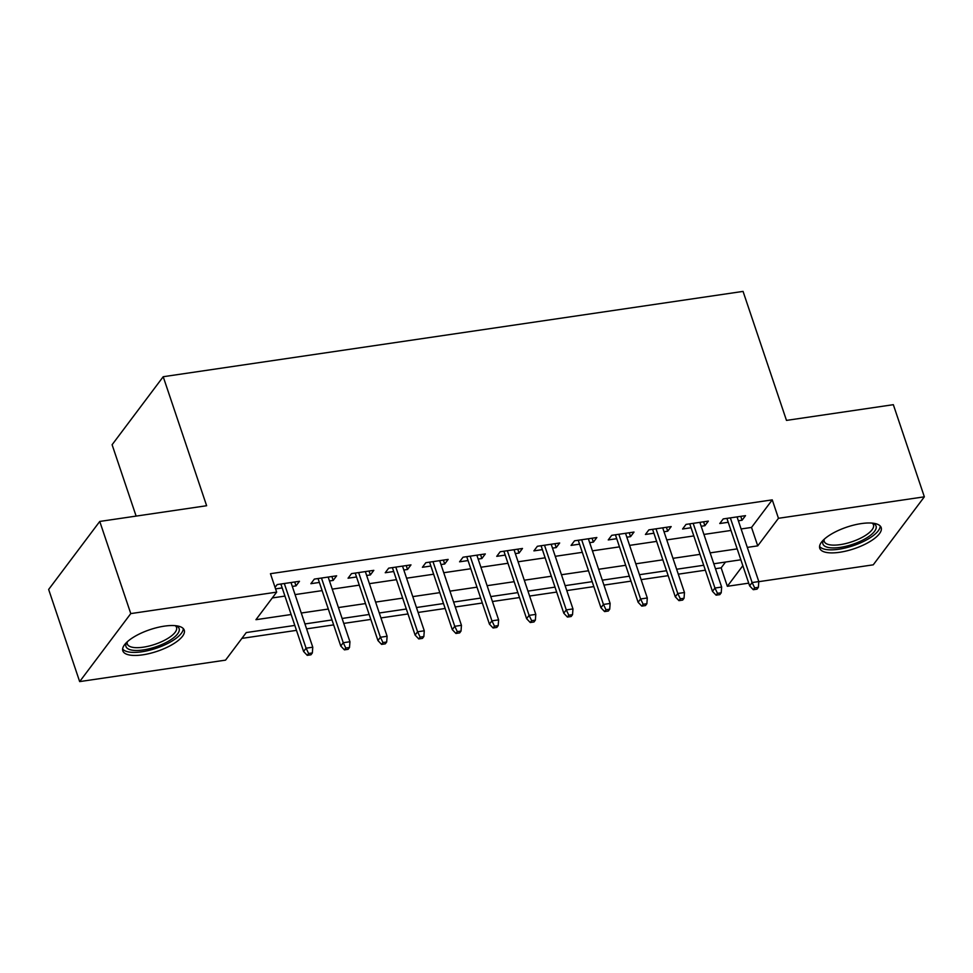 <?xml version="1.0" encoding="UTF-8"?>
<svg xmlns="http://www.w3.org/2000/svg" width="973" height="973" viewBox="0 0 973 973"><rect width="100%" height="100%" fill="white"/><g stroke="black" fill="none" stroke-linecap="round" stroke-linejoin="round"><path stroke-width="1.46" d="M164.315 626.15A32.413 11.408 -18.6 0 1 184.25 630.151A32.413 11.408 -18.6 0 1 142.763 654.829A32.413 11.408 -18.6 0 1 122.817 650.828A32.413 11.408 -18.6 0 1 164.315 626.15M861.251 523.596A32.413 11.408 -18.6 0 1 881.185 527.597A32.413 11.408 -18.6 0 1 839.699 552.275A32.413 11.408 -18.6 0 1 819.753 548.273A32.413 11.408 -18.6 0 1 861.251 523.596M136.123 516.104L112.102 444.722L163.209 376.721L743.056 291.401L786.476 420.397L893.336 404.683L924.35 496.826L873.243 564.827L758.806 581.672M748.724 583.155L727.342 586.293L742.837 565.69M715.471 568.706L721.151 567.867L727.342 586.293M241.9 638.385L296.473 630.358M306.592 628.862L333.642 624.885M343.773 623.401L370.822 619.424M380.942 617.928L407.991 613.951M418.11 612.455L445.16 608.478M455.279 606.994L482.328 603.005M492.447 601.521L519.497 597.544M529.616 596.048L556.665 592.071M566.785 590.587L593.834 586.597M603.953 585.114L631.003 581.136M641.122 579.64L668.171 575.663M678.303 574.179L705.352 570.19M294.819 625.42L246.278 632.559L225.554 660.132L79.664 681.599L130.771 613.598L276.66 592.131L255.948 619.692L291.146 614.522M130.771 613.598L99.757 521.443L48.65 589.456L79.664 681.599M292.314 586.427L296.023 585.88L299.477 581.282L277.171 584.566L275.067 587.376M329.482 580.954L333.192 580.407L336.646 575.809L314.34 579.093L310.886 583.691L319.363 582.438M366.651 575.481L370.36 574.934L373.814 570.336L351.508 573.62L348.054 578.217L356.532 576.977M403.819 570.008L407.529 569.473L410.983 564.875L388.677 568.159L385.235 572.744L393.7 571.504M440.988 564.547L444.697 563.999L448.152 559.402L425.858 562.686L422.404 567.283L430.869 566.031M478.157 559.074L481.866 558.526L485.32 553.929L463.026 557.213L459.572 561.81L468.037 560.57M515.337 553.601L519.047 553.065L522.489 548.468L500.195 551.752L496.741 556.337L505.206 555.096M552.506 548.14L556.215 547.592L559.67 542.995L537.364 546.279L533.909 550.876L542.387 549.623M589.674 542.666L593.384 542.119L596.838 537.522L574.532 540.806L571.078 545.403L579.555 544.15M626.843 537.193L630.553 536.646L634.007 532.061L611.701 535.332L608.247 539.93L616.724 538.689M664.012 531.732L667.721 531.185L671.175 526.588L648.869 529.871L645.415 534.469L653.892 533.216M701.18 526.259L704.89 525.712L708.344 521.114L686.038 524.398L682.584 528.996L691.061 527.743M721.151 567.867L725.517 562.041M741.11 528.971L751.533 527.427L772.258 499.867L270.458 573.693L276.66 592.131M272.282 597.945L284.943 596.084M295.062 594.6L322.112 590.623M332.231 589.127L359.28 585.15M369.399 583.666L396.449 579.677M406.58 578.193L433.63 574.216M443.749 572.72L470.798 568.743M480.917 567.247L507.967 563.27M518.086 561.786L545.135 557.809M555.255 556.313L582.304 552.336M592.423 550.84L619.473 546.862M629.592 545.379L656.641 541.389M666.76 539.906L693.81 535.928M703.929 534.432L730.978 530.455M738.349 520.786L742.058 520.239L745.513 515.654L723.207 518.925L719.765 523.523L728.23 522.282M275.578 588.884L282.194 587.911M99.757 521.443L206.629 505.729L163.209 376.721M772.258 499.867L778.461 518.293L924.35 496.826M747.3 547.398L757.736 545.865L778.461 518.293M301.265 613.026L328.315 609.049M338.434 607.553L365.483 603.576M375.602 602.092L402.652 598.115M412.771 596.619L439.82 592.642M449.952 591.146L477.001 587.169M487.12 585.685L514.17 581.696M524.289 580.212L551.338 576.235M561.457 574.739L588.507 570.762M598.626 569.278L625.675 565.289M635.795 563.805L662.844 559.828M672.963 558.332L700.013 554.355M710.132 552.871L737.181 548.881M740.854 559.791L713.805 563.768M703.686 565.264L676.636 569.241M666.517 570.725L639.468 574.702M629.349 576.198L602.299 580.176M592.18 581.672L565.131 585.649M555.011 587.133L527.962 591.122M517.831 592.606L490.781 596.583M480.662 598.079L453.613 602.056M443.493 603.54L416.444 607.529M406.325 609.013L379.275 612.99M369.156 614.486L342.107 618.463M331.988 619.947L304.938 623.936M751.533 527.427L757.736 545.865M740.745 516.347L742.058 520.239M703.576 521.82L704.89 525.712M666.408 527.293L667.721 531.185M629.239 532.754L630.553 536.646M592.071 538.227L593.384 542.119M554.902 543.7L556.215 547.592M517.733 549.161L519.047 553.065M480.565 554.634L481.866 558.526M443.396 560.107L444.697 563.999M406.215 565.568L407.529 569.473M369.047 571.042L370.36 574.934M331.878 576.515L333.192 580.407M294.71 581.976L296.023 585.88M726.916 518.39L749.636 585.868L752.117 582.559L730.346 517.879M754.659 587.862L753.284 589.699L757.006 589.164L758.381 587.315L754.659 587.862L752.117 582.559L758.806 581.574L737.048 516.894M749.636 585.868L753.284 589.699M758.381 587.315L758.806 581.574M872.951 523.194A28.047 9.876 -18.6 0 1 869.74 535.868A28.047 9.876 -18.6 0 1 840.161 547.398A28.047 9.876 -18.6 0 1 823.657 539.784M824.228 539.237A25.967 9.146 161.4 0 0 824.253 541.426A25.967 9.146 161.4 0 0 840.222 544.637A25.967 9.146 161.4 0 0 873.474 524.861A25.967 9.146 161.4 0 0 872.161 523.109M819.57 546.412A32.194 11.335 161.4 0 0 838.775 549.234A32.194 11.335 161.4 0 0 880.212 526.004M176.016 625.736A28.047 9.876 -18.6 0 1 178.935 628.132A28.047 9.876 -18.6 0 1 157.018 646.437A28.047 9.876 -18.6 0 1 126.149 646.936A28.047 9.876 -18.6 0 1 126.721 642.326M127.293 641.791A25.967 9.146 161.4 0 0 127.317 643.98A25.967 9.146 161.4 0 0 127.487 644.406A25.967 9.146 161.4 0 0 155.449 644.15A25.967 9.146 161.4 0 0 176.539 627.415A25.967 9.146 161.4 0 0 176.356 626.989A25.967 9.146 161.4 0 0 175.225 625.663M122.634 648.967A32.194 11.335 161.4 0 0 156.154 648.286A32.194 11.335 161.4 0 0 183.277 628.558M689.748 523.851L712.467 591.341L714.948 588.033L693.177 523.352M717.49 593.335L716.116 595.172L719.825 594.625L721.212 592.788L717.49 593.335L714.948 588.033L721.638 587.047L699.867 522.367M712.467 591.341L716.116 595.172M721.212 592.788L721.638 587.047M652.579 529.324L675.286 596.802L677.78 593.494L656.009 528.813M680.322 598.809L678.947 600.645L682.657 600.098L684.043 598.261L680.322 598.809L677.78 593.494L684.469 592.508L662.698 527.828M675.286 596.802L678.947 600.645M684.043 598.261L684.469 592.508M615.41 534.797L638.118 602.275L640.611 598.967L618.84 534.286M643.153 604.269L641.779 606.118L645.488 605.571L646.875 603.722L643.153 604.269L640.611 598.967L647.3 597.981L625.53 533.301M638.118 602.275L641.779 606.118M646.875 603.722L647.3 597.981M578.242 540.258L600.949 607.748L603.442 604.44L581.672 539.76M605.984 609.743L604.598 611.579L608.32 611.032L609.706 609.195L605.984 609.743L603.442 604.44L610.132 603.455L588.361 538.774M600.949 607.748L604.598 611.579M609.706 609.195L610.132 603.455M541.073 545.731L563.781 613.209L566.274 609.901L544.503 545.221M568.816 615.216L567.429 617.052L571.151 616.505L572.538 614.668L568.816 615.216L566.274 609.901L572.963 608.916L551.192 544.248M563.781 613.209L567.429 617.052M572.538 614.668L572.963 608.916M503.905 551.205L526.612 618.682L529.093 615.374L507.334 550.694M531.647 620.677L530.261 622.525L533.982 621.978L535.357 620.129L531.647 620.677L529.093 615.374L535.795 614.389L514.024 549.709M526.612 618.682L530.261 622.525M535.357 620.129L535.795 614.389M466.736 556.665L489.443 624.155L491.924 620.847L470.166 556.167M494.479 626.15L493.092 627.986L496.814 627.439L498.188 625.603L494.479 626.15L491.924 620.847L498.614 619.862L476.855 555.182M489.443 624.155L493.092 627.986M498.188 625.603L498.614 619.862M429.567 562.139L452.275 629.616L454.756 626.308L432.997 561.64M457.31 631.623L455.923 633.459L459.645 632.912L461.02 631.076L457.31 631.623L454.756 626.308L461.445 625.323L439.687 560.655M452.275 629.616L455.923 633.459M461.02 631.076L461.445 625.323M392.387 567.612L415.106 635.089L417.587 631.781L395.816 567.101M420.129 637.096L418.755 638.933L422.464 638.385L423.851 636.549L420.129 637.096L417.587 631.781L424.277 630.796L402.518 566.116M415.106 635.089L418.755 638.933M423.851 636.549L424.277 630.796M355.218 573.073L377.938 640.562L380.419 637.254L358.648 572.574M382.961 642.557L381.586 644.394L385.296 643.846L386.682 642.01L382.961 642.557L380.419 637.254L387.108 636.269L365.337 571.589M377.938 640.562L381.586 644.394M386.682 642.01L387.108 636.269M318.049 578.546L340.757 646.023L343.25 642.715L321.479 578.047M345.792 648.03L344.418 649.867L348.127 649.319L349.514 647.483L345.792 648.03L343.25 642.715L349.939 641.742L328.169 577.062M340.757 646.023L344.418 649.867M349.514 647.483L349.939 641.742M280.881 584.019L303.588 651.496L306.081 648.188L284.311 583.508M308.623 653.503L307.249 655.34L310.959 654.793L312.345 652.956L308.623 653.503L306.081 648.188L312.771 647.203L291 582.523M303.588 651.496L307.249 655.34M312.345 652.956L312.771 647.203"/></g></svg>
